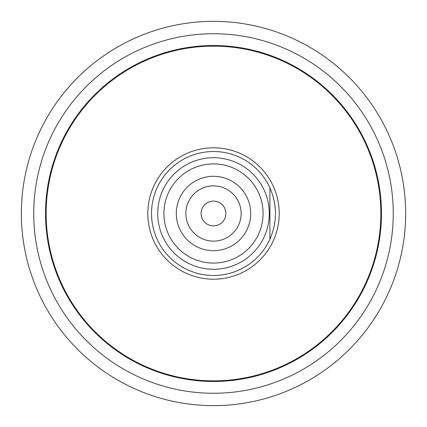 <?xml version="1.0" encoding="UTF-8"?>
<svg xmlns="http://www.w3.org/2000/svg" width="427" height="427" viewBox="0 0 427 427"><rect width="100%" height="100%" fill="white"/><g stroke="black" fill="none" stroke-linecap="round" stroke-linejoin="round"><path stroke-width="0.64" d="M405.1 228.007L404.604 233.526M21.35 213.5A192.15 192.15 0 0 1 213.5 21.35A192.15 192.15 0 0 1 405.65 213.5A192.15 192.15 0 0 0 117.425 47.093A192.15 192.15 0 0 0 117.425 379.907A192.15 192.15 0 0 0 405.65 213.5A192.15 192.15 0 0 0 117.425 47.093A192.15 192.15 0 0 0 117.425 379.907A192.15 192.15 0 0 0 405.65 213.5M22.396 233.526L21.9 228.007M213.5 380.857A167.357 167.357 0 0 0 358.434 129.824A167.357 167.357 0 0 0 68.566 129.824A167.357 167.357 0 0 0 213.5 380.857M213.5 225.899A12.399 12.399 0 0 0 224.234 207.303A12.399 12.399 0 0 0 202.766 207.303A12.399 12.399 0 0 0 213.5 225.899M241.138 213.5A27.638 27.638 0 0 0 199.681 189.567A27.638 27.638 0 0 0 199.681 237.433A27.638 27.638 0 0 0 241.138 213.5M269.907 187.8C277.294 204.933 277.294 222.067 269.907 239.2A61.984 61.984 0 0 1 175.198 262.231A61.984 61.984 0 0 1 175.198 164.769A61.984 61.984 0 0 1 269.907 187.8L269.907 239.2M381.476 213.5A167.976 167.976 0 0 0 129.514 68.026A167.976 167.976 0 0 0 129.514 358.974A167.976 167.976 0 0 0 381.476 213.5M269.288 213.5A55.788 55.788 0 0 0 173.148 174.979A55.788 55.788 0 0 0 192.753 265.284A55.788 55.788 0 0 0 269.288 213.5M250.692 213.5A37.192 37.192 0 0 0 194.904 181.294A37.192 37.192 0 0 0 194.904 245.706A37.192 37.192 0 0 0 250.692 213.5A37.192 37.192 0 0 0 194.904 181.294A37.192 37.192 0 0 0 194.904 245.706A37.192 37.192 0 0 0 250.692 213.5M393.251 213.5A179.751 179.751 0 0 0 123.622 57.826A179.751 179.751 0 0 0 123.622 369.174A179.751 179.751 0 0 0 393.251 213.5M279.205 213.5A65.705 65.705 0 0 0 180.648 156.602A65.705 65.705 0 0 0 180.648 270.398A65.705 65.705 0 0 0 279.205 213.5M263.085 213.5A49.585 49.585 0 0 0 188.707 170.554A49.585 49.585 0 0 0 188.707 256.446A49.585 49.585 0 0 0 263.085 213.5"/></g></svg>
